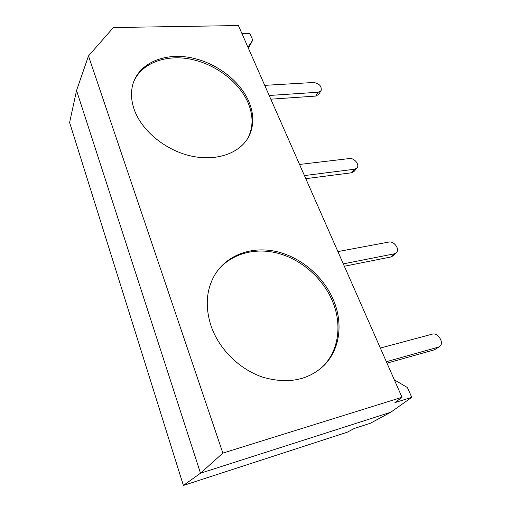 <?xml version="1.0" encoding="UTF-8"?>
<svg xmlns="http://www.w3.org/2000/svg" width="511" height="511" viewBox="0 0 511 511"><rect width="100%" height="100%" fill="white"/><g stroke="black" fill="none" stroke-linecap="round" stroke-linejoin="round"><path stroke-width="0.77" d="M211.305 326.714C204.905 307.175 206.099 289.846 214.888 274.733C227.076 254.676 251.897 246.047 276.227 251.514C300.589 257.059 323.099 275.966 333.255 299.606C343.239 322.55 340.313 349.134 324.153 365.352C308.216 380.369 287.789 384.323 262.865 377.214C239.697 369.504 219.36 349.447 211.305 326.714M319.969 369.14L323.086 366.24C339.227 350.048 342.172 323.501 332.227 300.602C322.435 277.786 301.12 259.339 277.69 253.188C254.28 247.132 229.918 254.024 216.594 272.088M134.221 109.546C130.957 100.079 130.624 91.245 133.23 83.05C139.79 62.968 164.146 52.876 189.702 57.481C215.297 62.048 239.729 80.246 248.863 101.568C254.114 114.177 254.082 125.847 248.774 136.584C240.215 153.089 216.76 161.712 191.184 156.047C165.634 150.438 141.662 130.81 134.221 109.546M247.452 138.877L248.007 137.861C253.315 127.13 253.354 115.473 248.122 102.883C239.174 81.952 215.476 64.016 190.373 59.123C165.309 54.204 140.998 63.332 133.409 82.501M347.359 432.165L183.398 485.45L69.611 122.544L76.548 90.504L200.51 473.205L390.743 412.249L370.277 423.287L354.295 428.461L347.359 432.165M394.339 379.858L407.401 387.523L411.764 397.328L394.901 402.617L402.016 397.296L238.413 25.55L113.385 27.537L88.492 55.948L222.86 453.097L200.51 473.205L183.398 485.45M242.01 33.726L249.847 33.554L252.76 40.094L248.455 48.373M252.76 40.094L247.969 47.268M411.764 397.328L390.743 412.249M76.548 90.504L88.492 55.948M402.016 397.296L222.86 453.097M264.73 85.356L313.658 82.482C319.356 83.497 321.841 86.231 321.119 90.683L318.251 92.229L269.188 95.48M320.959 90.92L318.532 94.535L315.677 96.081L270.817 99.179M380.344 348.061L432.165 334.168C437.901 332.252 444.596 342.919 439.786 346.401L438.291 347.173L386.354 361.711M439.236 346.777L434.465 349.805L386.987 363.155M337.886 251.584L388.801 242.067C393.975 240.79 400.107 249.202 396.485 252.658L394.332 253.82L343.296 263.874M344.337 266.237L390.992 256.956L393.138 255.794L396.102 253.015M356.844 168.113L354.155 171.351L351.581 172.769L305.802 178.678M299.542 164.446L349.479 158.551C354.193 157.746 359.821 164.561 357.093 167.812L354.506 169.237L304.435 175.573M315.677 96.081L318.251 92.229M434.465 349.805L438.291 347.173M390.992 256.956L394.332 253.82M351.581 172.769L354.506 169.237M248.007 137.861L248.774 136.584M323.086 366.24L324.153 365.352"/></g></svg>
